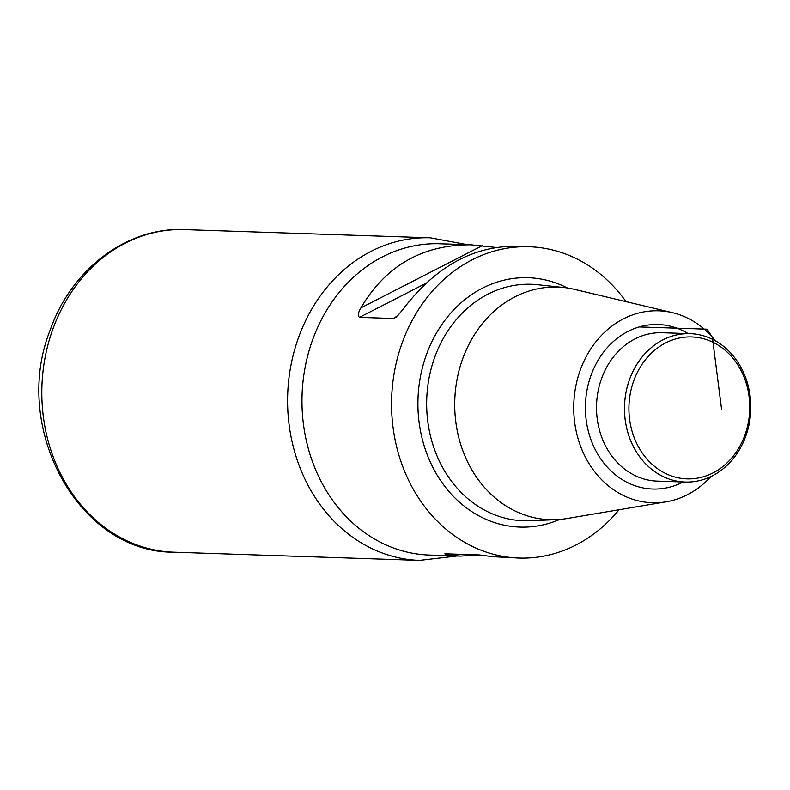 <?xml version="1.0" encoding="UTF-8"?>
<svg xmlns="http://www.w3.org/2000/svg" width="790" height="790" viewBox="0 0 790 790"><rect width="100%" height="100%" fill="white"/><g stroke="black" fill="none" stroke-linecap="round" stroke-linejoin="round"><path stroke-width="1.19" d="M184.505 229.614C127.081 226.868 71.307 269.281 50.274 329.855C10.872 427.726 78.447 552.842 173.761 552.19A161.377 137.302 91.9 0 1 41.91 386.33A161.377 137.302 91.9 0 1 184.505 229.614L430.293 237.81A161.377 137.302 91.9 0 0 287.688 394.526A161.377 137.302 91.9 0 0 419.539 560.387L457.055 555.982M744.94 379.397A71.011 60.415 91.9 0 0 641.045 365.859A71.011 60.415 91.9 0 0 682.037 478.473A71.011 60.415 91.9 0 0 744.94 379.397M745.77 378.045A74.23 63.161 91.9 0 0 690.124 333.656A74.23 63.161 91.9 0 0 624.525 405.744A74.23 63.161 91.9 0 0 685.177 482.048A74.23 63.161 91.9 0 0 745.77 378.045M715.454 340.855A96.025 81.696 91.9 0 0 672.488 312.672A96.025 81.696 91.9 0 0 573.787 404.055A96.025 81.696 91.9 0 0 666.187 501.808A96.025 81.696 91.9 0 0 710.931 476.548M672.488 312.672L574.399 289.338A116.377 99.017 91.9 0 0 563.764 287.511A116.377 99.017 91.9 0 0 454.783 400.096A116.377 99.017 91.9 0 0 556.022 519.682A116.377 99.017 91.9 0 0 566.756 518.566L666.187 501.808M626.016 301.612A155.729 132.493 91.9 0 0 529.261 246.757A155.729 132.493 91.9 0 0 391.652 397.982A155.729 132.493 91.9 0 0 518.892 558.046A155.729 132.493 91.9 0 0 619.074 509.748M479.5 554.936L460.6 556.101L429.306 555.054A155.729 132.493 -88.1 0 1 302.066 395A155.729 132.493 -88.1 0 1 439.684 243.774L470.968 244.811C422.462 244.683 385.777 265.716 360.892 307.903C358.137 312.554 357.663 315.714 359.46 317.373L393.361 318.498L397.854 315.556L402.979 309.305C434.974 267.356 472.203 246.342 514.665 246.273L529.261 246.757M460.6 556.101L450.932 555.291C446.232 554.6 444.424 554.096 445.521 553.81L479.421 554.936L493.019 556.693L518.892 558.046M444.839 553.849L445.521 553.81M495.844 247.438L470.968 244.811M467.433 244.693L430.293 237.81A161.377 137.302 91.9 0 0 287.688 394.526A161.377 137.302 91.9 0 0 419.539 560.387L173.761 552.19M639.248 326.932L707.129 329.193L712.383 337.3L721.547 408.983M690.124 333.656L662.148 332.728A74.23 63.161 91.9 0 0 596.559 404.816A74.23 63.161 91.9 0 0 657.211 481.11L685.177 482.048M688.139 333.597A82.298 70.024 91.9 0 0 585.459 404.45A82.298 70.024 91.9 0 0 683.192 481.979M563.764 287.511L537.526 284.706A118.312 100.656 91.9 0 0 426.728 399.157A118.312 100.656 91.9 0 0 529.656 520.729L556.022 519.682M567.398 287.975A124.761 106.146 91.9 0 0 417.989 398.861A124.761 106.146 91.9 0 0 559.685 519.455M393.361 318.498L396.343 316.968M359.46 317.373L425.988 283.255M360.892 307.903L482.236 245.68M453.322 554.067L450.932 555.291"/></g></svg>
